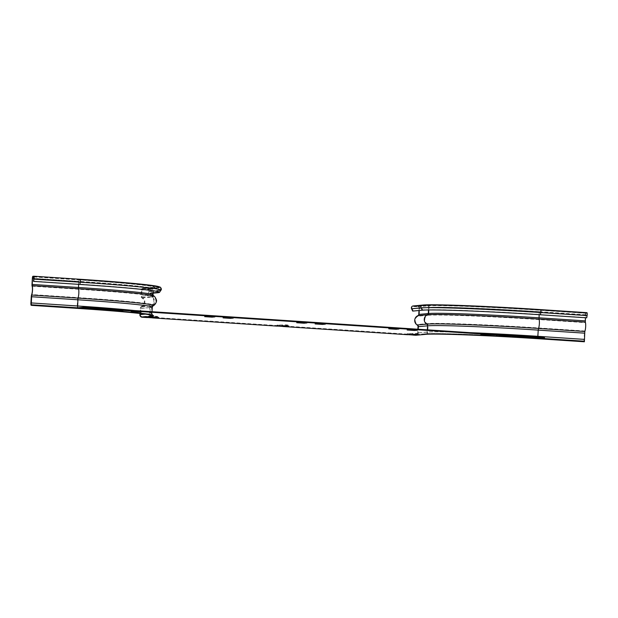 <?xml version="1.0" encoding="UTF-8"?>
<svg xmlns="http://www.w3.org/2000/svg" width="618" height="618" viewBox="0 0 618 618"><rect width="100%" height="100%" fill="white"/><g stroke="black" fill="none" stroke-linecap="round" stroke-linejoin="round"><path stroke-width="0.46" stroke-dasharray="3.09 2.32" d="M301.182 321.538L296.771 321.785L299.691 322.102L306.497 321.885M284.35 325.562L288.923 325.145L286.003 324.829L276.988 325.083L284.35 325.562M414.578 334.145L419.159 333.72L416.238 333.411L407.216 333.658L414.578 334.145M154.114 316.988L158.695 316.563L155.775 316.246L146.752 316.501L154.114 316.988M319.591 322.75L315.18 322.998L318.092 323.314L324.906 323.098M393.218 327.602L388.807 327.849L391.727 328.166L398.533 327.949M411.619 328.815L407.216 329.062L410.128 329.379L416.941 329.162M209.147 315.474L204.736 315.721L207.656 316.037L214.461 315.829M227.555 316.686L223.144 316.934L226.057 317.25L232.87 317.042M485.254 333.666L480.843 333.913L483.763 334.23L490.568 334.014M140.834 310.978L134.021 311.186L131.109 310.869L135.52 310.622M117.111 309.409L112.7 309.657L115.62 309.973L122.426 309.765M503.655 334.879L499.251 335.126L502.164 335.443L508.977 335.226M544.497 337.567L538.124 338.162L538.093 338.726A2.449 0.494 -86.2 0 1 537.737 336.323L538.108 330.12A93.218 2.928 3.4 0 0 428.112 325.871L418.579 326.752L418.208 332.963A2.449 2.395 -95.3 0 1 416.038 335.242M541.654 338.394L538.108 338.162L537.845 337.134M427.324 329.85L427.192 332.036A1.885 1.846 -95.3 0 1 425.238 333.797L415.705 334.678A1.885 1.846 84.7 0 0 417.66 332.924L417.876 329.224M584.35 341.769A2.449 0.494 93.8 0 1 584.033 339.375L584.404 333.172A2.449 0.494 93.8 0 1 584.79 330.993A4.705 0.942 -86.2 0 0 585.547 326.713A4.705 0.942 -86.2 0 0 585.254 322.635A1.978 0.394 93.8 0 1 585.13 320.881L585.493 314.763A1.978 0.394 93.8 0 1 586.011 312.754L586.93 312.669M425.238 333.797A95.666 3.005 3.4 0 1 538.124 338.162L584.419 341.213M586.714 317.83L586.907 313.233L585.98 313.318L585.431 317.745M586.629 317.552L540.418 314.778M418.989 310.514L419.12 308.312A1.414 1.383 84.7 0 0 417.822 306.814L413.403 306.52A1.414 1.383 84.7 0 0 412.082 308.552L413.203 310.846L412.708 311.093M422.241 310.213L413.203 310.846M413.141 305.956A1.978 1.939 -95.3 0 1 413.434 305.956L417.853 306.25A1.978 1.939 -95.3 0 1 419.668 308.343L419.305 314.462A1.978 1.939 -95.3 0 1 418.116 316.169A4.705 4.612 84.7 0 0 417.444 324.52A2.449 2.395 -95.3 0 1 418.579 326.752M412.082 308.552L421.615 307.671L422.735 309.958A99.66 3.129 3.4 0 1 540.333 314.508L540.611 310.182L586.907 313.233L540.603 310.182C488.722 306.729 432.438 304.535 422.727 305.64A1.414 1.383 -95.3 0 1 422.936 305.632L413.403 306.52M412.971 335.064L407.656 334.717M282.743 326.489L277.42 326.134M152.515 317.907L147.192 317.559M139.962 313.481L140.263 308.421A2.449 2.395 -95.3 0 1 141.646 306.35A4.705 4.612 84.7 0 0 141.978 297.976A1.978 1.939 -95.3 0 1 140.989 296.13L141.352 290.012A1.978 1.939 -95.3 0 1 143.407 288.166L147.826 288.459A1.978 1.939 -95.3 0 1 149.324 291.526L147.941 293.65L147.478 293.334L148.861 291.209A1.414 1.383 84.7 0 0 147.787 289.023L143.368 288.73A1.414 1.383 84.7 0 0 141.908 290.043L141.545 296.161A1.414 1.383 84.7 0 0 142.248 297.482A5.276 5.16 -95.3 0 1 141.877 306.86A1.885 1.846 84.7 0 0 140.811 308.452L140.448 314.662A1.885 1.846 84.7 0 0 142.171 316.663L415.705 334.678M33.496 281.113L79.869 284.434M159.081 291.912A99.66 3.129 -176.6 0 0 158.95 291.766A99.66 3.129 -176.6 0 0 79.792 284.164L80.178 281.932L33.882 278.88M153.148 292.808L147.478 293.334M153.125 293.171L147.941 293.65M470.02 332.662A93.781 2.943 3.4 0 0 427.192 332.036L417.66 332.924M425.578 334.353A2.449 2.395 84.7 0 0 427.741 332.075L428.112 325.871A2.449 2.395 84.7 0 0 426.984 323.631L417.444 324.52M584.033 339.375L537.737 336.323A93.218 2.928 3.4 0 0 427.741 332.075L418.208 332.963M584.404 333.172L538.108 330.12A2.449 0.494 -86.2 0 1 538.494 327.942A4.705 0.942 93.8 0 0 539.251 323.662A4.705 0.942 93.8 0 0 538.958 319.583L585.254 322.635M585.609 314.755L539.313 311.704L539.684 310.267L585.98 313.318M587.015 315.327L540.727 312.275A100.935 3.167 3.4 0 0 421.615 307.671A1.414 1.383 -95.3 0 1 422.727 305.64L413.187 306.52M585.493 314.763L539.205 311.711L538.842 317.83A1.978 0.394 -86.2 0 0 538.958 319.583A94.33 2.966 3.4 0 0 427.648 315.28A1.978 1.939 84.7 0 0 428.846 313.581L429.209 307.463A1.978 1.939 84.7 0 0 427.393 305.362L417.853 306.25M586.011 312.754L539.723 309.703A1.978 0.394 -86.2 0 0 539.205 311.711A93.218 2.928 3.4 0 0 429.209 307.463L419.668 308.343M585.13 320.881L538.842 317.83A93.218 2.928 3.4 0 0 428.846 313.581L419.305 314.462M584.79 330.993L538.494 327.942A94.5 2.966 3.4 0 0 426.984 323.631A4.705 4.612 -95.3 0 1 427.648 315.28L418.116 316.169M539.135 314.693L539.313 311.704A93.781 2.943 3.4 0 0 428.653 307.424L428.506 309.958M417.822 306.814L427.355 305.925A1.414 1.383 -95.3 0 1 428.653 307.424L419.12 308.312M413.434 305.956L422.975 305.068A1.978 1.939 84.7 0 0 422.673 305.076M427.393 305.362A95.195 2.99 3.4 0 1 539.723 309.703M422.936 305.632A99.714 3.129 3.4 0 1 540.603 310.182M427.355 305.925A95.195 2.99 3.4 0 1 539.684 310.267M33.781 276.794L80.062 279.838L80.178 281.932A100.935 3.167 -176.6 0 1 160.471 289.873A100.935 3.167 -176.6 0 1 158.393 290.329A1.414 1.383 84.7 0 0 157.327 288.135A99.714 3.129 -176.6 0 0 80.054 279.838C116.223 282.256 140.919 284.411 154.152 286.296L159.792 287.579C160.657 288.065 160.881 288.822 160.471 289.873L159.065 291.997M33.89 276.941L79.143 279.923L78.772 281.36L33.944 278.409M78.594 284.35L78.772 281.36A93.781 2.943 -176.6 0 1 153.388 288.683L154.052 287.64L152.692 287.849A1.414 1.383 84.7 0 0 151.441 289.162A93.781 2.943 -176.6 0 0 153.388 288.683L153.264 290.777M32.878 276.308L79.174 279.359A1.978 0.394 -86.2 0 0 78.656 281.368L78.293 287.486A1.978 0.394 -86.2 0 0 78.416 289.239A4.705 0.942 93.8 0 1 78.702 293.318A4.705 0.942 93.8 0 1 77.953 297.606A2.449 0.494 -86.2 0 0 77.559 299.776L77.196 305.987A2.449 0.494 -86.2 0 0 77.513 308.382M32.36 278.324L78.656 281.368A93.218 2.928 -176.6 0 1 152.824 288.652L152.461 294.771A93.218 2.928 -176.6 0 0 78.293 287.486L31.997 284.442M32.121 286.196L78.416 289.239A94.33 2.966 -176.6 0 1 153.279 296.408C155.018 297.513 155.883 299.042 155.867 300.997C155.473 303.044 154.508 304.427 152.978 305.145A94.5 2.966 -176.6 0 0 77.953 297.606L31.657 294.554M31.271 296.725L77.559 299.776A93.218 2.928 -176.6 0 1 151.734 307.061L152.978 305.145A94.5 2.966 -176.6 0 1 151.186 305.462A4.705 4.612 84.7 0 0 151.51 297.088A94.33 2.966 -176.6 0 0 153.279 296.408L152.461 294.771A93.218 2.928 -176.6 0 1 150.529 295.242L150.892 289.124A93.218 2.928 -176.6 0 0 152.824 288.652L153.874 287.107L152.638 287.285A1.978 1.939 -95.3 0 1 152.94 287.277A95.195 2.99 -176.6 0 0 79.174 279.359M149.579 314.747A2.449 2.395 -95.3 0 1 149.432 313.735L149.795 307.532A2.449 2.395 -95.3 0 1 151.186 305.462L141.646 306.35M140.263 308.421L149.795 307.532A93.218 2.928 -176.6 0 0 151.734 307.061L151.364 313.264A93.218 2.928 -176.6 0 0 77.196 305.987L30.9 302.936M141.978 297.976L151.51 297.088A1.978 1.939 -95.3 0 1 150.529 295.242L140.989 296.13M141.352 290.012L150.892 289.124A1.978 1.939 -95.3 0 1 152.638 287.285L143.106 288.166M159.104 287.293A99.714 3.129 -176.6 0 1 157.358 287.571A1.978 1.939 -95.3 0 1 158.857 290.638A101.422 3.183 -176.6 0 0 160.943 290.182M149.324 291.526L158.857 290.638L157.474 292.77M157.621 291.518L158.393 290.329L153.38 290.792M143.16 288.73L152.692 287.849A1.414 1.383 84.7 0 1 152.909 287.841A95.195 2.99 -176.6 0 0 79.143 279.923M141.908 290.043L151.441 289.162L151.078 295.28A93.781 2.943 -176.6 0 0 153.025 294.801M141.545 296.161L151.078 295.28A1.414 1.383 84.7 0 0 151.781 296.601A94.577 2.974 -176.6 0 0 153.558 295.914L153.55 295.906M142.248 297.482L151.781 296.601A5.276 5.16 -95.3 0 1 151.418 305.98A94.77 2.974 -176.6 0 0 153.21 305.663M141.877 306.86L151.418 305.98A1.885 1.846 84.7 0 0 150.352 307.571A93.781 2.943 -176.6 0 0 152.298 307.092M140.448 314.662L149.981 313.774L150.352 307.571L140.811 308.452M152.909 287.841L143.368 288.73M157.327 288.135L147.787 289.023M153.264 290.8L148.861 291.209M157.358 287.571L147.826 288.459M152.94 287.277L143.407 288.166M145.284 314.122L149.432 313.735A93.218 2.928 -176.6 0 0 151.364 313.264C151.711 314.778 152.09 315.481 152.499 315.381M31.271 304.767L77.567 307.818A95.666 3.005 -176.6 0 1 151.711 315.775A1.885 1.846 84.7 0 1 149.981 313.774A93.781 2.943 -176.6 0 0 151.928 313.295A93.781 2.943 -176.6 0 0 134.871 310.584M151.711 315.775L142.171 316.663M538.108 338.162C488.529 334.84 434.23 332.77 425.524 333.79L415.991 334.678M33.774 276.787L80.062 279.838M158.95 291.766L159.421 292.075M152.02 311.711L151.928 313.295L152.723 314.863L148.135 313.952C135.466 312.167 111.943 310.12 77.567 307.818"/><path stroke-width="0.93" d="M306.497 321.885L301.182 321.538M284.295 326.505L288.869 326.08L285.949 325.771L276.926 326.018L284.295 326.505M414.524 335.087L419.097 334.662L416.184 334.346L407.162 334.601L414.524 335.087M154.06 317.922L158.641 317.498L155.721 317.188L146.698 317.443L154.06 317.922M324.906 323.098L319.591 322.75M398.533 327.949L393.218 327.602M416.941 329.162L411.619 328.815M214.461 315.829L209.147 315.474M232.87 317.042L227.555 316.686M304.079 323.214L306.937 322.944L304.017 322.635L296.717 322.727L304.079 323.214M322.488 324.419L325.346 324.156L322.426 323.847L315.118 323.94L322.488 324.419M396.115 329.27L398.973 329.008L396.053 328.699L388.753 328.791L396.115 329.27M414.524 330.483L417.382 330.221L414.462 329.912L407.154 330.004L414.524 330.483M212.044 317.15L214.902 316.879L211.982 316.57L204.682 316.663L212.044 317.15M230.452 318.363L233.31 318.092L230.39 317.783L223.083 317.876L230.452 318.363M490.568 334.014L485.254 333.666M488.15 335.335L491.009 335.072L488.089 334.755L480.789 334.856L488.15 335.335M135.52 310.622L140.834 310.978M131.047 311.812L141.275 312.028L131.047 311.812M122.426 309.765L117.111 309.409M120.008 311.086L122.866 310.815L119.946 310.506L112.646 310.599L120.008 311.086M508.977 335.226L503.655 334.879M506.551 336.547L509.417 336.285L506.497 335.968L499.19 336.068L506.551 336.547M541.654 338.394L584.419 341.213L584.381 341.777L538.093 338.726L544.458 338.131L544.497 337.567L83.948 307.223L83.917 307.787L77.544 308.382L31.248 305.331A2.449 0.494 -86.2 0 0 31.248 305.331L31.68 295.041A5.276 1.058 -86.2 0 0 32.522 290.251A5.276 1.058 -86.2 0 0 32.198 285.678L32.476 278.309L32.847 276.872L33.758 276.787L33.573 281.383L79.869 284.434L80.263 282.202A1.978 0.394 -86.2 0 0 80.101 279.274A1.978 0.394 -86.2 0 0 80.093 279.274C115.651 281.654 140.193 283.778 153.712 285.663L159.938 287.022C160.58 287.154 162.055 289.278 160.943 290.182A101.422 3.183 -176.6 0 0 80.263 282.202L33.967 279.151A1.978 0.394 -86.2 0 0 33.805 276.223A1.978 0.394 -86.2 0 0 33.797 276.223L32.878 276.308A1.978 0.394 -86.2 0 0 32.36 278.324L31.997 284.442A1.978 0.394 -86.2 0 0 32.121 286.196A4.705 0.942 93.8 0 1 32.414 290.275A4.705 0.942 93.8 0 1 31.657 294.554A2.449 0.494 -86.2 0 0 31.271 296.725L30.9 302.936A2.449 0.494 -86.2 0 0 31.232 305.331L77.528 308.382A2.449 0.494 -86.2 0 0 77.528 308.382A2.449 0.494 -86.2 0 0 77.544 308.382L77.574 307.818L83.948 307.223M417.876 329.224L418.023 326.713A1.885 1.846 84.7 0 0 417.158 324.998A5.276 5.16 -95.3 0 1 417.899 315.644A1.414 1.383 84.7 0 0 418.757 314.431L418.989 310.514M425.578 334.353C432.917 333.334 488.127 335.358 538.077 338.726A2.449 0.494 -86.2 0 0 538.093 338.726A95.666 3.005 3.4 0 0 425.207 334.361A2.449 2.395 84.7 0 0 425.578 334.353L416.038 335.242A2.449 2.395 -95.3 0 1 415.667 335.242L412.971 335.064M585.431 317.745L585.331 322.125A5.276 1.058 93.8 0 1 585.663 326.69A5.276 1.058 93.8 0 1 584.813 331.487L584.396 341.206M586.93 312.669A1.978 0.394 93.8 0 1 586.945 312.669A1.978 0.394 93.8 0 1 587.1 315.597L586.714 317.83L540.418 314.778L540.804 312.546A1.978 0.394 -86.2 0 0 540.65 309.618A1.978 0.394 -86.2 0 0 540.634 309.618L586.945 312.669L540.657 309.618M422.241 310.213L412.708 311.093L411.588 308.807A1.978 1.939 -95.3 0 1 413.141 305.956L422.673 305.076A1.978 1.939 84.7 0 0 421.121 307.918L422.241 310.213A100.147 3.144 3.4 0 1 540.418 314.778M407.656 334.717L282.743 326.489M277.42 326.134L152.515 317.907M147.192 317.559L142.14 317.227A2.449 2.395 -95.3 0 1 139.892 314.624L139.962 313.481M544.458 338.131L83.917 307.787M33.573 281.383L33.967 279.151M153.125 293.171L157.474 292.77A100.147 3.144 -176.6 0 0 159.537 292.314A100.147 3.144 -176.6 0 0 159.421 292.075A100.147 3.144 -176.6 0 0 79.869 284.434M157.474 292.77L157.018 292.453A99.66 3.129 -176.6 0 0 159.065 291.997A99.66 3.129 -176.6 0 0 159.081 291.912M157.621 291.518L157.018 292.453L153.148 292.808M31.286 304.767L77.574 307.818L77.976 298.092A5.276 1.058 -86.2 0 0 78.818 293.303A5.276 1.058 -86.2 0 0 78.494 288.73L78.594 284.35M428.506 309.958L428.289 313.542A1.414 1.383 -95.3 0 1 427.44 314.763A5.276 5.16 84.7 0 0 426.69 324.118A1.885 1.846 -95.3 0 1 427.563 325.833L427.324 329.85M470.02 332.662A93.781 2.943 3.4 0 1 537.853 336.316L538.224 330.112A93.781 2.943 3.4 0 0 427.563 325.833L418.023 326.713M537.845 337.134L537.853 336.316L584.149 339.367M425.207 334.361L415.667 335.242M584.52 333.156L538.224 330.112L538.525 328.436A5.276 1.058 -86.2 0 0 539.367 323.639A5.276 1.058 -86.2 0 0 539.035 319.073L539.135 314.693M587.1 315.597L540.804 312.546A101.422 3.183 3.4 0 0 421.121 307.918L411.588 308.807M584.813 331.487L538.525 328.436A94.77 2.974 3.4 0 0 426.69 324.118L417.158 324.998M585.331 322.125L539.035 319.073A94.577 2.974 3.4 0 0 427.44 314.763L417.899 315.644M585.246 320.873L538.95 317.822A93.781 2.943 3.4 0 0 428.289 313.542L418.757 314.431M422.975 305.068A99.714 3.129 3.4 0 1 540.634 309.618C488.32 306.111 431.202 303.963 422.673 305.076M142.14 317.227L151.673 316.339A95.666 3.005 -176.6 0 0 77.544 308.382M33.82 276.231L80.093 279.274A99.714 3.129 -176.6 0 1 159.104 287.293M32.847 276.872L33.89 276.941M32.476 278.309L33.944 278.409M32.113 284.427L78.409 287.478A93.781 2.943 -176.6 0 1 153.025 294.801L153.264 290.777M32.198 285.678L78.494 288.73A94.577 2.974 -176.6 0 1 153.558 295.914L153.025 294.801M31.68 295.041L77.976 298.092A94.77 2.974 -176.6 0 1 153.21 305.663C155.033 305.338 156.91 301.213 156.431 301.036C157.25 301.136 154.747 295.574 153.558 295.914M31.387 296.717L77.675 299.769A93.781 2.943 -176.6 0 1 152.298 307.092L153.21 305.663M145.284 314.122L139.892 314.624M134.871 310.584A93.781 2.943 -176.6 0 0 77.312 305.972L31.016 302.92M151.673 316.339A2.449 2.395 -95.3 0 1 149.579 314.747M538.077 338.726L584.365 341.777M33.805 276.223L80.101 279.274M159.537 292.314L160.943 290.182M152.298 307.092L152.02 311.711M77.528 308.382C110.158 310.56 133.148 312.53 146.489 314.284L152.291 315.257"/></g></svg>
